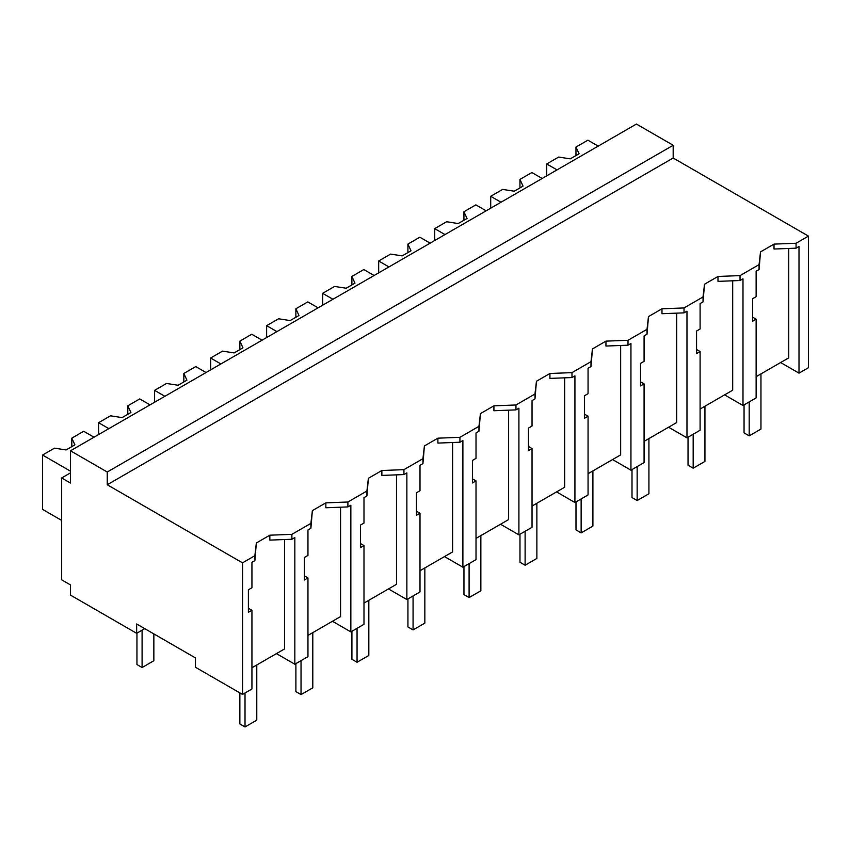 <?xml version="1.0" encoding="UTF-8"?>
<svg xmlns="http://www.w3.org/2000/svg" width="851" height="851" viewBox="0 0 851 851"><rect width="100%" height="100%" fill="white"/><g stroke="black" fill="none" stroke-linecap="round" stroke-linejoin="round"><path stroke-width="1.28" d="M70.484 450.796L636.42 124.055L673.184 145.276L673.184 158.009L808.45 236.11L796.068 243.258L796.068 248.173L774.006 249.024L774.006 244.109L760.528 251.896L759.06 264.629L740.04 275.607L717.989 276.458L704.511 284.234L703.032 296.967L684.023 307.945L661.972 308.796L648.483 316.583L647.015 329.316L628.006 340.294L605.944 341.134L592.466 348.921L590.998 361.654L571.989 372.632L549.927 373.483L536.449 381.269L534.981 394.002L515.961 404.98L493.91 405.821L480.432 413.607L478.953 426.34L459.944 437.318L437.893 438.169L424.404 445.956L422.936 458.689L403.927 469.656L381.865 470.507L368.387 478.294L366.919 491.027L347.899 502.005L325.848 502.856L312.37 510.632L310.892 523.376L291.882 534.343L269.831 535.194L256.342 542.981L254.874 555.714L242.514 562.851L107.247 484.751L107.247 472.018L70.484 450.796L70.484 483.049L61.666 477.964L61.666 579.829L70.484 584.924L70.484 595.104L136.649 633.314L144.734 628.644M808.45 236.11L808.45 367.696L799.004 373.142L799.004 246.471L796.068 248.173M796.068 243.258L774.006 244.109M780.622 362.537L799.004 373.142M756.124 376.685L788.717 357.867L788.717 248.46M673.184 158.009L107.247 484.751M760.528 251.896L759.06 269.544L756.124 271.235L756.124 296.659L752.582 298.701L752.582 321.221L756.124 319.178L752.582 317.136M284.532 539.545L284.532 648.951L251.939 667.769M254.874 555.714L254.874 560.628L251.939 562.32L251.939 587.743L248.396 589.786L248.396 612.305L251.939 610.263L251.939 688.991L242.514 694.427L195.464 667.269L195.464 657.929L136.649 623.974L136.649 633.314M732.69 280.798L732.69 390.205L700.096 409.023M676.673 313.147L676.673 422.553L644.079 441.371M620.656 345.485L620.656 454.891L588.062 473.709M564.628 377.833L564.628 487.24L532.035 506.058M508.611 410.171L508.611 519.578L476.017 538.396M452.594 442.509L452.594 551.916L420 570.734M396.577 474.858L396.577 584.265L363.983 603.082M340.549 507.196L340.549 616.603L307.956 635.42M673.184 145.276L107.247 472.018M756.124 319.178L756.124 397.906L742.987 405.491L724.605 394.875M759.06 264.629L759.06 269.544M740.04 275.607L740.04 280.522L717.989 281.362L717.989 276.458M742.987 405.491L742.987 278.82L740.04 280.522M242.514 694.427L242.514 562.851M256.342 542.981L254.874 560.628M269.831 535.194L269.831 540.108L291.882 539.257L291.882 534.343M310.892 523.376L310.892 528.28L307.956 529.982L307.956 555.405L304.413 557.448L304.413 579.967L307.956 577.925L307.956 656.642L294.829 664.227L294.829 537.566L291.882 539.257M312.37 510.632L310.892 528.28M325.848 502.856L325.848 507.77L347.899 506.919L347.899 502.005M366.919 491.027L366.919 495.942L363.983 497.633L363.983 523.057L360.441 525.11L360.441 547.629L363.983 545.576L363.983 624.304L350.846 631.889L332.464 621.273M350.846 631.889L350.846 505.217L347.899 506.919M368.387 478.294L366.919 495.942M381.865 470.507L381.865 475.422L403.927 474.571L403.927 469.656M422.936 458.689L422.936 463.593L420 465.295L420 490.719L416.458 492.761L416.458 515.28L420 513.238L420 591.956L406.863 599.54L388.481 588.935M406.863 599.54L406.863 472.879L403.927 474.571M424.404 445.956L422.936 463.593M437.893 438.169L437.893 443.084L459.944 442.233L459.944 437.318M478.953 426.34L478.953 431.255L476.017 432.946L476.017 458.37L472.475 460.423L472.475 482.942L476.017 480.889L476.017 559.618L462.891 567.202L444.509 556.586M462.891 567.202L462.891 440.531L459.944 442.233M480.432 413.607L478.953 431.255M493.91 405.821L493.91 410.735L515.961 409.884L515.961 404.98M534.981 394.002L534.981 398.906L532.035 400.608L532.035 426.032L528.492 428.074L528.492 450.594L532.035 448.551L532.035 527.28L518.908 534.854L500.526 524.248M518.908 534.854L518.908 408.193L515.961 409.884M536.449 381.269L534.981 398.906M549.927 373.483L549.927 378.397L571.989 377.546L571.989 372.632M590.998 361.654L590.998 366.568L588.062 368.26L588.062 393.683L584.52 395.736L584.52 418.256L588.062 416.213L588.062 494.931L574.925 502.515L556.543 491.899M574.925 502.515L574.925 375.844L571.989 377.546M592.466 348.921L590.998 366.568M605.944 341.134L605.944 346.049L628.006 345.198L628.006 340.294M647.015 329.316L647.015 334.23L644.079 335.922L644.079 361.345L640.537 363.388L640.537 385.907L644.079 383.865L644.079 462.593L630.942 470.178L612.571 459.561M630.942 470.178L630.942 343.506L628.006 345.198M648.483 316.583L647.015 334.23M661.972 308.796L661.972 313.711L684.023 312.86L684.023 307.945M703.032 296.967L703.032 301.882L700.096 303.584L700.096 329.007L696.554 331.05L696.554 353.569L700.096 351.527L700.096 430.244L686.97 437.829L668.588 427.223M686.97 437.829L686.97 311.158L684.023 312.86M704.511 284.234L703.032 301.882M294.829 664.227L276.447 653.621M251.939 610.263L248.396 608.22M700.096 351.527L696.554 349.474M644.079 383.865L640.537 381.822M588.062 416.213L584.52 414.16M532.035 448.551L528.492 446.509M476.017 480.889L472.475 478.847M420 513.238L416.458 511.196M363.983 545.576L360.441 543.534M307.956 577.925L304.413 575.882M70.484 472.869L61.666 477.964M557.022 169.902L546.725 163.956L546.725 175.838M598.189 146.127L587.903 140.181L575.967 147.074L579.074 153.765L570.255 158.86L558.66 157.063L546.725 163.956M575.967 147.074L575.967 155.563M501.005 202.24L490.708 196.294L490.708 208.187M542.172 178.476L531.875 172.53L519.95 179.412L523.057 186.114L514.238 191.209L502.643 189.411L490.708 196.294M519.95 179.412L519.95 187.901M444.977 234.578L434.691 228.642L434.691 240.525M486.155 210.814L475.858 204.868L463.933 211.761L467.039 218.452L458.21 223.547L446.615 221.749L434.691 228.642M463.933 211.761L463.933 220.249M388.96 266.927L378.674 260.98L378.674 272.863M430.127 243.152L419.841 237.216L407.906 244.099L411.022 250.8L402.193 255.885L390.598 254.098L378.674 260.98M407.906 244.099L407.906 252.587M332.943 299.265L322.646 293.329L322.646 305.211M374.11 275.501L363.824 269.554L351.889 276.447L354.995 283.138L346.176 288.234L334.581 286.436L322.646 293.329M351.889 276.447L351.889 284.936M276.926 331.613L266.629 325.667L266.629 337.549M318.093 307.839L307.796 301.903L295.871 308.785L298.978 315.487L290.159 320.572L278.564 318.785L266.629 325.667M295.871 308.785L295.871 317.274M220.898 363.951L210.612 358.016L210.612 369.898M262.076 340.187L251.779 334.241L239.854 341.134L242.96 347.825L234.131 352.92L222.536 351.123L210.612 358.016M239.854 341.134L239.854 349.623M164.881 396.3L154.595 390.354L154.595 402.236M206.048 372.525L195.762 366.59L183.827 373.472L186.933 380.163L178.114 385.258L166.519 383.471L154.595 390.354M183.827 373.472L183.827 381.961M108.864 428.638L98.567 422.702L98.567 434.584M150.031 404.874L139.734 398.928L127.81 405.821L130.916 412.512L122.097 417.607L110.502 415.809L98.567 422.702M127.81 405.821L127.81 414.309M70.484 471.167L42.55 455.04L42.55 509.366L61.666 520.408M94.014 437.212L83.717 431.276L71.792 438.159L74.899 444.85L66.08 449.945L54.475 448.158L42.55 455.04M71.792 438.159L71.792 446.647M744.051 404.874L744.051 432.882L749.199 435.861L760.954 429.064L760.954 373.887M749.199 435.861L749.199 401.906M688.033 437.212L688.033 465.231L693.171 468.199L704.936 461.412L704.936 406.235M693.171 468.199L693.171 434.244M632.006 469.561L632.006 497.569L637.154 500.548L648.919 493.75L648.919 438.573M637.154 500.548L637.154 466.582M575.989 501.899L575.989 529.918L581.137 532.886L592.902 526.099L592.902 470.911M581.137 532.886L581.137 498.931M519.972 534.247L519.972 562.256L525.12 565.234L536.875 558.437L536.875 503.26M525.12 565.234L525.12 531.269M463.955 566.585L463.955 594.604L469.092 597.572L480.858 590.785L480.858 535.598M469.092 597.572L469.092 563.617M407.927 598.934L407.927 626.942L413.075 629.91L424.84 623.123L424.84 567.947M413.075 629.91L413.075 595.955M351.91 631.272L351.91 659.291L357.058 662.259L368.823 655.461L368.823 600.285M357.058 662.259L357.058 628.304M295.893 663.61L295.893 691.629L301.031 694.597L312.796 687.81L312.796 632.633M301.031 694.597L301.031 660.642M239.865 692.905L239.865 723.967L245.014 726.945L256.779 720.148L256.779 664.971M245.014 726.945L245.014 692.991M136.947 633.144L136.947 664.546L142.096 667.524L153.85 660.727L153.85 633.899M142.096 667.524L142.096 630.165"/></g></svg>
